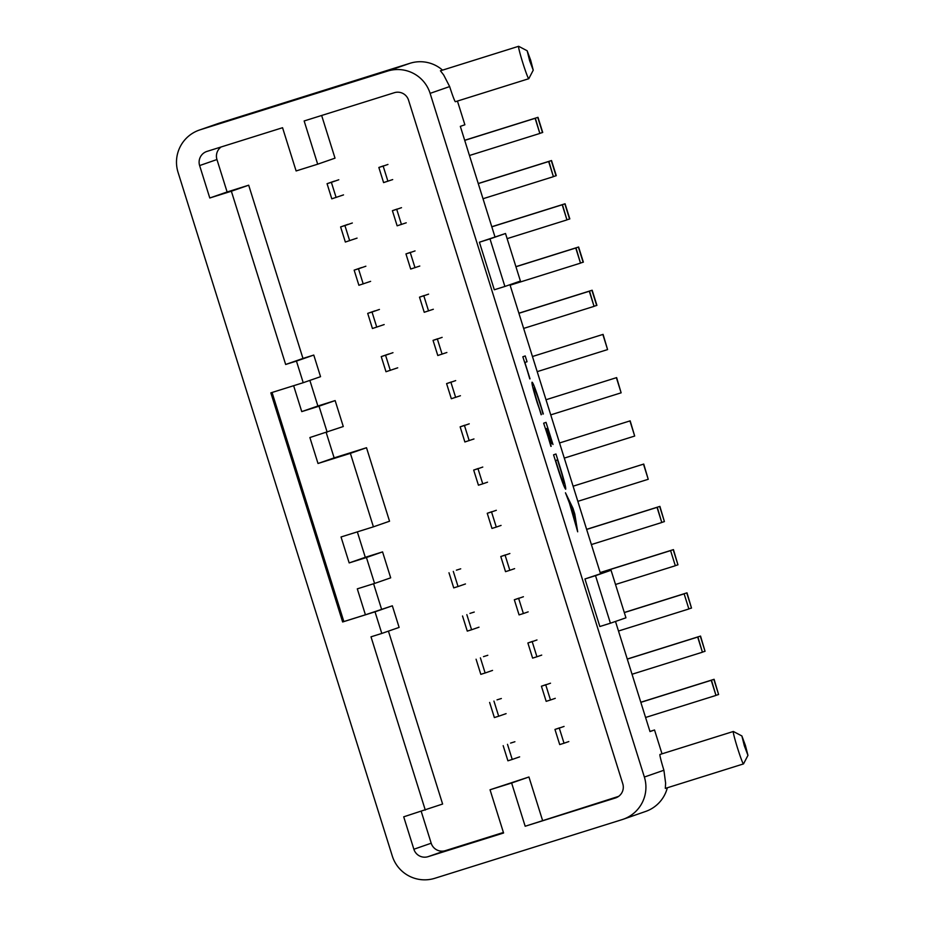 <?xml version="1.0" encoding="UTF-8"?>
<svg xmlns="http://www.w3.org/2000/svg" width="926" height="926" viewBox="0 0 926 926"><rect width="100%" height="100%" fill="white"/><g stroke="black" fill="none" stroke-linecap="round" stroke-linejoin="round"><path stroke-width="1.39" d="M600.164 572.581L673.445 549.616L600.164 572.569M675.54 565.578L677.948 564.825L673.214 549.697M677.948 564.825L673.445 549.616M469.933 613.406L474.251 612.051M466.843 614.632L471.589 629.761L467.271 631.115L462.525 615.987M471.589 629.761L478.997 627.18M586.621 529.348L659.902 506.383L586.621 529.336M661.997 522.357L664.405 521.593L659.659 506.464M664.405 521.593L659.902 506.383M456.391 570.173L460.708 568.819M453.3 571.4L458.046 586.528L453.728 587.883L448.983 572.754M458.046 586.528L465.454 583.959M580.706 262.972L583.357 262.139L578.623 247.011L515.909 266.653M515.909 266.665L578.38 247.092L583.125 262.22M375.111 310.8L367.703 313.382L372.437 328.51L384.163 324.575M367.703 313.382L372.02 312.027L376.755 327.156M372.02 312.027L379.428 309.446M594.26 306.205L596.911 305.372L592.165 290.232L518.884 313.196L591.922 290.324L596.668 305.453M388.654 354.033L381.246 356.603L385.992 371.731L397.717 367.807M381.246 356.603L385.563 355.248L390.309 370.388M385.563 355.248L392.971 352.679M600.198 572.662L670.586 550.611L675.32 565.74L615.512 584.48M675.32 565.74L670.586 550.611M600.187 572.65L670.818 550.53M514.324 599.759L518.641 598.404L523.387 613.533L519.069 614.887L514.324 599.759L519.104 598.092M518.641 598.404L523.421 596.738M523.387 613.533L528.167 611.866M661.777 522.507L657.275 507.298L586.644 529.429L657.032 507.379L661.777 522.507L591.39 544.557M500.781 556.526L505.098 555.172L509.832 570.3L505.527 571.655L500.781 556.526L505.561 554.859M505.098 555.172L509.879 553.516M509.832 570.3L514.613 568.645M530.702 60.294L527.149 50.756L529.626 60.665L533.237 70.191L530.702 60.294M533.237 70.191L528.804 78.687A16.992 0.949 -107.4 0 1 528.769 78.722A16.992 0.949 -107.4 0 1 522.796 62.829A16.992 0.949 -107.4 0 1 518.606 46.3A16.992 0.949 -107.4 0 1 518.664 46.312L527.149 50.756M745.418 745.488L741.876 735.95L744.354 745.858L747.953 755.373L745.418 745.488M747.953 755.373L743.532 763.869A16.992 0.949 -107.4 0 1 743.485 763.915A16.992 0.949 -107.4 0 1 737.513 748.011A16.992 0.949 -107.4 0 1 733.334 731.482A16.992 0.949 -107.4 0 1 733.392 731.494L741.876 735.95M743.485 763.915L665.331 788.396L665.609 783.095L663.907 770.235A16.992 0.949 -107.4 0 1 659.96 754.47L733.334 731.482M518.606 46.3L440.44 70.793L443.693 75.006L449.654 86.569A16.992 0.949 72.6 0 0 455.384 101.71L528.769 78.722M541.397 414.628L537.254 402.879C533.226 389.846 531.501 382.947 532.08 382.207C533.075 382.623 535.795 389.811 540.24 403.748L543.33 413.957L539.997 403.886C536.617 393.33 534.591 388.029 533.92 387.994C533.411 388.376 534.684 393.573 537.763 403.586L541.131 414.721M557.244 466.577L553.563 454.828L555.959 453.995L559.779 466.195C564.061 479.992 566.041 487.655 565.693 489.194C564.571 488.361 561.758 480.825 557.244 466.577M584.943 578.97L599.851 626.52L610.419 623.21L625.953 617.804L611.056 570.254L584.943 578.97L595.522 575.659L610.419 623.21M509.948 284.699L600.476 573.564M479.413 242.218L494.31 289.769L504.89 286.458L520.424 281.053L505.515 233.502L479.413 242.218L489.993 238.896L504.89 286.458M457.444 101.073L464.875 124.778L460.326 126.364L494.947 236.813M644.369 777.041L430.115 93.364A33.973 33.926 -109.2 0 0 387.577 71.082L200.248 129.767A33.973 33.926 -109.2 0 0 178.047 172.329L392.288 856.006A33.973 33.926 -109.2 0 0 434.826 878.288L622.156 819.603A33.973 33.926 -109.2 0 0 644.369 777.041L663.907 770.235M662.009 753.833L654.532 729.989L649.994 731.575L615.489 621.45M574.791 514.092L577.685 531.802L569.409 503.003L565.462 492.782L572.974 508.293L574.791 514.092L577.639 531.64M551.178 446.297L543.655 423.194L546.039 422.36L552.984 444.503L547.602 428.252L546.815 428.53L551.34 443.913L546.548 428.622L545.727 428.9L550.924 446.39M525.204 355.943L527.021 361.742L524.892 362.483L530.019 378.827L522.831 356.776L525.227 355.943L527.044 361.742L524.915 362.483L529.776 378.908M388.434 631.127L442.616 804.034L403.713 816.825L413.876 849.246A11.32 11.309 -109.2 0 0 428.055 856.677L503.582 833.006L490.039 789.774L511.627 783.014L525.169 826.247L615.385 797.992A11.32 11.309 -109.2 0 0 622.781 783.801L408.528 100.124A11.32 11.309 -109.2 0 0 394.36 92.704L304.145 120.959L317.687 164.191L296.112 170.951L282.557 127.719L207.03 151.389A11.32 11.309 -109.2 0 0 199.622 165.569L209.785 197.99L227.113 191.971L216.95 159.538A11.32 11.309 70.8 0 1 221.129 146.968M503.42 832.462L445.371 850.647A11.32 11.309 70.8 0 1 431.192 843.216L421.214 811.338M618.603 796.383L525.169 826.247M200.248 129.767L219.369 123.123A33.973 33.926 -109.2 0 0 218.362 123.447L199.252 130.103M219.369 123.123L410.044 63.269A33.973 33.926 -109.2 0 1 442.535 70.133M623.163 819.267L645.619 811.454A33.973 33.926 -109.2 0 0 667.333 787.771M425.289 810.065L371.002 636.822L381.79 633.442L375.018 611.82L342.643 621.971L270.843 392.855L303.219 382.704L296.447 361.094L285.659 364.474L231.361 191.231L209.785 197.99M649.948 731.424L654.532 729.989M542.497 820.216L528.943 776.995L490.039 789.774M317.687 164.191L335.015 158.161L321.646 115.484M303.219 382.704L320.546 376.685L313.775 355.063L302.976 358.443L248.689 185.2L227.113 191.971M381.79 633.442L399.118 627.411L392.346 605.801L365.423 614.795L357.297 588.855L374.567 583.438L366.43 557.51L349.171 562.915L341.034 536.976L373.41 526.836L350.387 453.346L318.012 463.486L309.886 437.547L343.28 426.527L335.143 400.588L317.884 406.005L309.863 380.401M373.41 526.836L389.545 521.222L366.511 447.733L334.136 457.872L326.172 432.442M374.567 583.438L390.691 577.836L382.565 551.896L365.295 557.302L357.332 531.871M381.558 609.181L373.583 583.75M505.515 233.502L489.993 238.896M611.056 570.254L595.522 575.659M528.943 776.995L511.627 783.014M392.346 605.801L375.018 611.82M272.059 392.474L343.847 621.554L365.423 614.795M343.847 621.554L342.643 621.971M382.565 551.896L366.43 557.51M365.295 557.302L349.171 562.915M366.511 447.733L350.387 453.346M334.136 457.872L318.012 463.486M327.144 432.141L319.019 406.201L301.749 411.607L293.635 385.714M335.143 400.588L319.019 406.201M317.884 406.005L301.749 411.607M313.775 355.063L296.447 361.094M302.976 358.443L285.659 364.474M248.689 185.2L231.361 191.231M565.508 492.933L572.974 508.293L574.768 514.104M570.103 504.381L574.629 518.838L573.576 511.245L570.127 504.369L574.652 518.826M555.936 454.006L559.779 466.195C564.05 480.004 566.018 487.666 565.67 489.206M557.545 466.681C561.017 477.642 563.112 483.222 563.841 483.407L563.865 483.395C564.304 482.701 562.846 476.983 559.512 466.264L557.51 459.886L555.623 460.546L557.568 466.669C561.04 477.642 563.135 483.222 563.865 483.395M557.487 459.898L555.646 460.535L557.568 466.669M546.016 422.372L552.984 444.503M546.815 428.53L547.602 428.252M546.791 428.541L551.34 443.913M551.167 446.309L545.715 428.912L546.548 428.622M532.056 382.207C533.052 382.635 535.772 389.811 540.217 403.748L540.24 403.748M540.217 403.748L543.006 414.061M533.897 388.006L533.92 387.994C533.388 388.376 534.661 393.573 537.74 403.586L537.763 403.586M537.74 403.586L541.374 414.628M648.235 479.286L643.732 464.065L573.101 486.196L643.489 464.157L648.235 479.286L577.836 501.336M487.238 513.293L491.544 511.951L496.29 527.079L491.972 528.433L487.238 513.293L492.007 511.638M491.544 511.951L496.324 510.284M496.29 527.079L501.07 525.412M550.75 414.871L621.138 392.821L616.392 377.692L546.004 399.743L616.635 377.611L621.138 392.821M469.193 440.614L464.458 425.485L460.141 426.84L464.875 441.968L473.973 438.959M460.141 426.84L464.921 425.173M464.458 425.485L469.239 423.819M537.196 371.65L607.583 349.588L602.849 334.46L532.462 356.51L603.081 334.379L607.583 349.588M455.65 397.393L450.904 382.253L446.587 383.607L451.332 398.736L460.43 395.726M446.587 383.607L451.367 381.952M450.904 382.253L455.685 380.598M523.653 328.417L594.041 306.367L589.295 291.239L518.907 313.289L589.538 291.146L594.041 306.367M442.096 354.16L437.361 339.032L433.044 340.374L437.79 355.515L446.876 352.493M433.044 340.374L437.824 338.719M437.361 339.032L442.142 337.365M510.11 285.185L580.498 263.134L575.752 248.006L515.932 266.746L575.995 247.925L580.498 263.134M428.553 310.928L423.807 295.799L419.501 297.153L424.235 312.282L433.333 309.261M419.501 297.153L424.27 295.487M423.807 295.799L428.588 294.132M634.68 436.053L630.178 420.844L559.547 442.964L629.946 420.925L634.68 436.053L564.293 458.104M473.684 470.072L478.001 468.718L482.747 483.847L478.429 485.201L473.684 470.072L478.464 468.406M478.001 468.718L482.782 467.051M482.747 483.847L487.527 482.18M567.163 219.751L569.814 218.906L565.068 203.778L491.787 226.731L564.837 203.859L569.571 218.987M361.557 267.568L354.149 270.149L358.894 285.277L370.62 281.354M354.149 270.149L358.466 268.795L363.212 283.923M358.466 268.795L365.874 266.213M507.135 238.642L566.943 219.902L562.209 204.773L491.81 226.824L562.441 204.692L566.943 219.902M415.01 267.695L410.264 252.566L405.947 253.921L410.693 269.049L419.791 266.04M405.947 253.921L410.727 252.254M410.264 252.566L415.045 250.911M624.286 612.491L686.999 592.837L624.286 612.491M689.083 608.81L691.502 608.058L686.756 592.929M691.502 608.058L686.999 592.837M483.488 656.638L487.805 655.284M480.397 657.865L485.131 672.994L480.825 674.348L476.08 659.208M485.131 672.994L492.539 670.412M624.321 612.584L684.129 593.844L688.875 608.972L618.487 631.023M688.875 608.972L684.129 593.844M624.309 612.572L684.372 593.763M527.878 642.991L532.195 641.637L536.93 656.765L532.612 658.12L527.878 642.991L532.658 641.324M532.195 641.637L536.964 639.97M536.93 656.765L541.71 655.099M715.972 695.426L711.469 680.216L640.838 702.348L711.226 680.297L715.972 695.426L645.572 717.476M554.963 729.445L559.281 728.091L564.027 743.219L559.709 744.573L554.963 729.445L559.744 727.778M559.281 728.091L564.061 726.435M564.027 743.219L568.807 741.564M640.815 702.267L714.096 679.302L640.804 702.255M716.18 695.276L718.599 694.512L713.853 679.383M718.599 694.512L714.096 679.302M510.585 743.092L514.902 741.738M507.494 744.319L512.228 759.447L507.911 760.802L503.177 745.673M512.228 759.447L519.636 756.866M627.261 659.034L700.542 636.069L627.261 659.034M702.637 652.043L705.045 651.291L700.311 636.15M705.045 651.291L700.542 636.069M497.03 699.859L501.348 698.517M493.94 701.086L498.686 716.215L494.368 717.569L489.623 702.44M498.686 716.215L506.094 713.645M702.417 652.205L697.915 636.984L627.284 659.115L697.683 637.065L702.417 652.205L632.03 674.255M541.421 686.212L545.738 684.858L550.484 699.998L546.166 701.341L541.421 686.212L546.201 684.557M545.738 684.858L550.519 683.203M550.484 699.998L555.264 698.331M483.013 198.731L553.401 176.681L548.655 161.541L478.267 183.591L548.898 161.46L553.401 176.681M401.456 224.474L396.722 209.334L392.404 210.688L397.138 225.817L406.236 222.807M392.404 210.688L397.185 209.033M396.722 209.334L401.502 207.679M469.459 155.499L539.846 133.448L535.112 118.32L464.725 140.37L535.344 118.239L539.846 133.448M387.913 181.241L383.167 166.113L378.85 167.467L383.595 182.596L392.693 179.575M378.85 167.467L383.63 165.8M383.167 166.113L387.948 164.446M540.066 133.286L542.717 132.453L537.983 117.324L464.69 140.277L537.74 117.405L542.486 132.534M334.471 181.114L327.063 183.684L331.797 198.824L343.523 194.888M327.063 183.684L331.369 182.341L336.115 197.469M331.369 182.341L338.777 179.76M553.609 176.519L556.271 175.674L551.526 160.545L478.244 183.51L551.283 160.626L556.028 175.766M348.014 224.335L340.606 226.916L345.352 242.045L357.066 238.121M340.606 226.916L344.923 225.562L349.658 240.691M344.923 225.562L352.331 222.992M284.49 103.168L282.604 103.758M273.899 106.467L284.745 103.041M285.243 102.913L286.84 102.346M283.391 103.469L283.969 103.295M276.226 105.714L275.172 106.039M285.324 102.855L274.351 106.293L285.324 102.879M285.926 102.647L274.791 106.143L285.926 102.647M284.676 103.041L283.715 103.342M282.222 103.793L277.765 105.182L282.222 103.793M276.99 105.425L277.754 105.182L276.99 105.425M298.149 98.897L297.165 99.175M297.165 99.163L301.807 97.728M294.375 100.054L294.966 99.869M296.297 99.429L295.487 99.684M299.098 98.55L301.425 97.82L299.098 98.55M292.512 100.575L295.313 99.73M303.138 97.253L305.557 96.501M304.538 96.825L305.568 96.524M305.36 96.57L306.761 96.154M303.821 97.022L305.001 96.605M294.294 99.996L302.848 97.323L294.294 99.996M302.848 97.323L301.853 97.6M300.383 98.075L295.938 99.464L300.383 98.075M295.162 99.707L295.915 99.464L295.162 99.707M304.689 96.929L274.246 106.444M275.311 106.096L288.993 101.848M299.989 98.376L293.912 100.274L300.001 98.364M293.183 100.483L295.707 99.695M268.714 108.157L274.513 106.386M430.115 93.364L449.654 86.569M413.876 849.246L431.192 843.216M615.385 797.992L616.045 797.761M199.622 165.569L216.95 159.538M428.055 856.677L445.371 850.647M387.577 71.082L410.044 63.269"/></g></svg>
